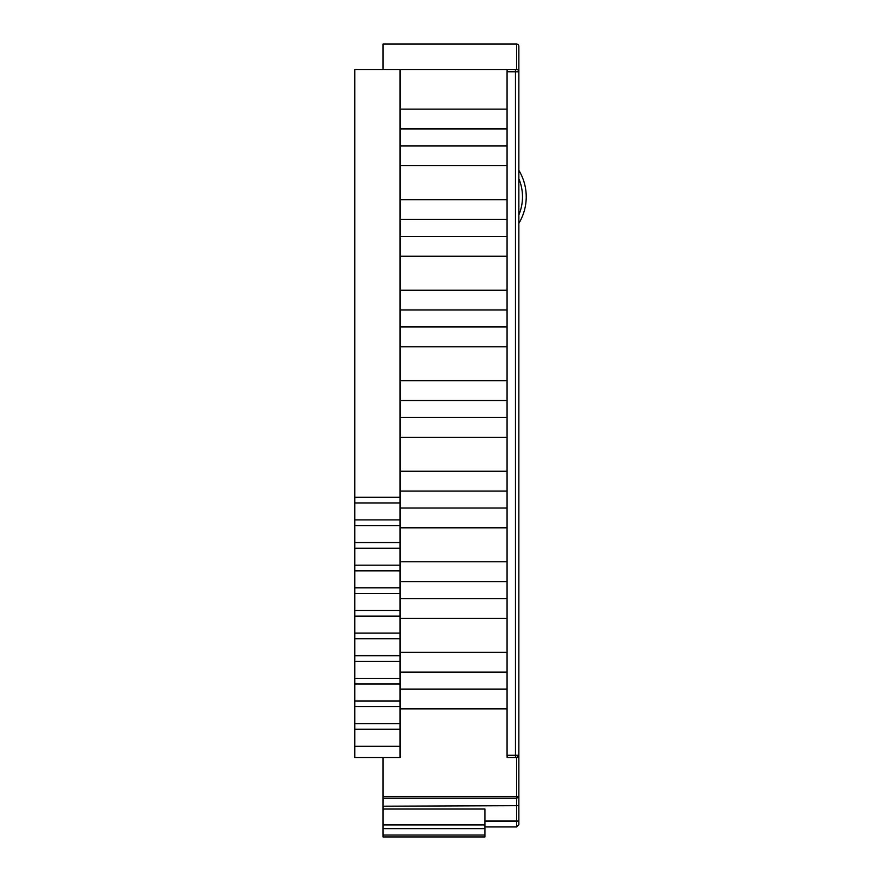 <?xml version="1.0" encoding="UTF-8"?>
<svg xmlns="http://www.w3.org/2000/svg" width="881" height="881" viewBox="0 0 881 881"><rect width="100%" height="100%" fill="white"/><g stroke="black" fill="none" stroke-linecap="round" stroke-linejoin="round"><path stroke-width="1.32" d="M484.913 826.94L516.596 826.94L516.596 757.561L507.137 757.561L507.071 755.292L515.462 755.292L515.462 69.511L516.596 69.511A2.269 2.269 0 0 1 518.854 71.779L507.071 71.779L507.137 69.511L518.854 69.511L518.854 824.638M518.854 223.322A51.307 51.307 0 0 0 518.854 170.319M518.854 178.766A46.55 46.55 0 0 1 518.854 214.876M383.059 69.511L383.059 44.05L516.596 44.05A2.269 2.269 0 0 1 518.854 46.319L518.854 69.511M383.059 44.05L516.596 44.05L516.596 69.511M507.544 69.511L400.029 69.511L400.029 757.561L354.768 757.561L354.768 746.24L400.029 746.24M400.029 502.941L354.768 502.941L354.768 519.911L400.029 519.911M400.029 525.572L354.768 525.572L354.768 542.542L400.029 542.542M400.029 548.202L354.768 548.202L354.768 565.173L400.029 565.173M400.029 570.833L354.768 570.833L354.768 587.814L400.029 587.814M400.029 593.475L354.768 593.475L354.768 610.445L400.029 610.445M400.029 616.105L354.768 616.105L354.768 633.076L400.029 633.076M400.029 638.736L354.768 638.736L354.768 655.706L400.029 655.706M400.029 661.367L354.768 661.367L354.768 678.348L400.029 678.348M400.029 683.997L354.768 683.997L354.768 700.979L400.029 700.979M400.029 706.639L354.768 706.639L354.768 723.609L400.029 723.609M400.029 729.27L354.768 729.27L354.768 746.24M484.913 821.004L518.854 821.004L518.854 796.501L383.059 796.501L383.059 809.044L484.913 809.044L484.913 836.796M507.071 689.096L400.029 689.096M400.029 672.126L507.071 672.126M400.029 708.897L507.071 708.897M383.059 757.561L383.059 796.501M507.071 71.779L507.071 755.292M507.071 652.314L400.029 652.314M400.029 618.363L507.071 618.363M507.071 598.562L400.029 598.562M400.029 581.592L507.071 581.592M507.071 561.781L400.029 561.781M400.029 527.829L507.071 527.829M507.071 508.029L400.029 508.029M400.029 491.058L507.071 491.058M507.071 471.247L400.029 471.247M400.029 437.306L507.071 437.306M507.071 417.495L400.029 417.495M400.029 400.525L507.071 400.525M507.071 380.724L400.029 380.724M400.029 346.773L507.071 346.773M507.071 326.961L400.029 326.961M400.029 309.991L507.071 309.991M507.071 290.19L400.029 290.19M400.029 256.239L507.071 256.239M507.071 236.427L400.029 236.427M400.029 219.457L507.071 219.457M507.071 199.657L400.029 199.657M400.029 165.705L507.071 165.705M507.071 145.905L400.029 145.905M400.029 128.923L507.071 128.923M507.071 109.123L400.029 109.123M400.029 69.511L354.768 69.511L354.768 497.28L400.029 497.28M518.854 797.096L516.596 798.197L383.059 798.197M518.854 805.652L383.059 806.203M383.059 809.044L383.059 836.796M354.768 729.27L354.768 723.609M354.768 706.639L354.768 700.979M354.768 683.997L354.768 678.348M354.768 661.367L354.768 655.706M354.768 638.736L354.768 633.076M354.768 616.105L354.768 610.445M354.768 593.475L354.768 587.814M354.768 570.833L354.768 565.173M354.768 548.202L354.768 542.542M354.768 525.572L354.768 519.911M354.768 502.941L354.768 497.28M516.596 757.561L518.854 755.292A2.269 2.269 0 0 1 516.596 757.561M383.059 824.913L484.913 824.913M518.854 821.279L484.913 821.279M515.462 757.561L515.462 755.292L518.854 755.292M383.059 835.034L484.913 835.034M383.059 828.647L484.913 828.647M516.596 826.94L518.854 824.671M383.059 836.95L484.913 836.95"/></g></svg>
